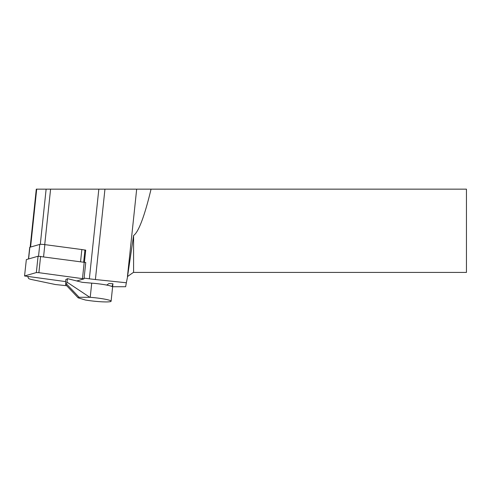 <?xml version="1.0" encoding="UTF-8"?>
<svg xmlns="http://www.w3.org/2000/svg" width="491" height="491" viewBox="0 0 491 491"><rect width="100%" height="100%" fill="white"/><g stroke="black" fill="none" stroke-linecap="round" stroke-linejoin="round"><path stroke-width="0.74" d="M84.44 262.163L85.71 250.109L84.906 250.342M27.711 276.568L28.57 278.409A13.011 1.35 -174 0 0 32.345 279.692L55.397 284.528L66.721 285.725M112.629 286.732L125.647 286.732L126.347 282.761L95.401 279.526A23.421 2.437 6 0 1 89.356 278.808L84.102 278.109M106.664 285.081L109.027 283.51L112.942 283.749L111.997 286.517A16.915 1.755 -174 0 0 91.719 283.147L82.279 282.331L67.543 278.661L65.769 279.643L65.628 284.565L66.592 284.031L67.543 278.661M127.642 276.433L126.347 282.761M36.291 189.152L466.45 189.152L466.45 272.419L133.374 272.419L127.654 276.427M85.71 250.109L83.648 249.839A4.161 0.436 -174 0 0 81.85 249.545L44.859 244.628A4.161 0.436 -174 0 0 39.783 244.408L29.847 247.255A4.161 0.436 -174 0 0 29.706 247.347L28.472 258.978M151.056 189.152A225.283 23.421 96 0 1 133.589 235.502L133.589 272.419M133.589 235.502L127.654 275.721M83.666 262.059L84.912 250.287A4.161 0.436 -174 0 0 83.648 249.839M65.628 284.565L78.112 297.81L85.354 300.007A16.915 1.755 -174 0 0 102.349 301.836A16.915 1.755 -174 0 0 111.101 301.222A16.915 1.755 -174 0 0 90.221 297.307L91.719 283.147M78.112 297.81L79.076 297.276L90.221 297.307M66.592 284.031L79.076 297.276M89.767 297.27L67.163 282.245M26.348 259.586L24.55 275.979L26.348 259.586L38.071 256.228L85.747 262.507L84.022 278.845L76.762 280.956M65.561 281.595L24.55 275.979M24.624 275.93L36.34 272.573L38.875 272.683L84.022 278.845M98.832 189.152L89.356 278.808M50.591 189.152L44.73 244.616M46.129 189.152L40.299 244.34M36.702 189.152L30.583 247.047M104.951 189.152L95.401 279.526M136.676 189.152L127.439 276.574M111.261 286.216A6.144 0.638 6 0 1 112.243 286.333M44.859 244.628L43.576 256.738M80.567 261.648L81.85 249.545M29.847 247.255L28.613 258.941M38.537 256.192L39.783 244.408M82.488 278.477L84.219 262.133M38.875 272.683L40.606 256.339M36.34 272.573L38.071 256.228M36.291 189.139L30.16 247.169M112.924 283.939L111.101 301.222"/></g></svg>
